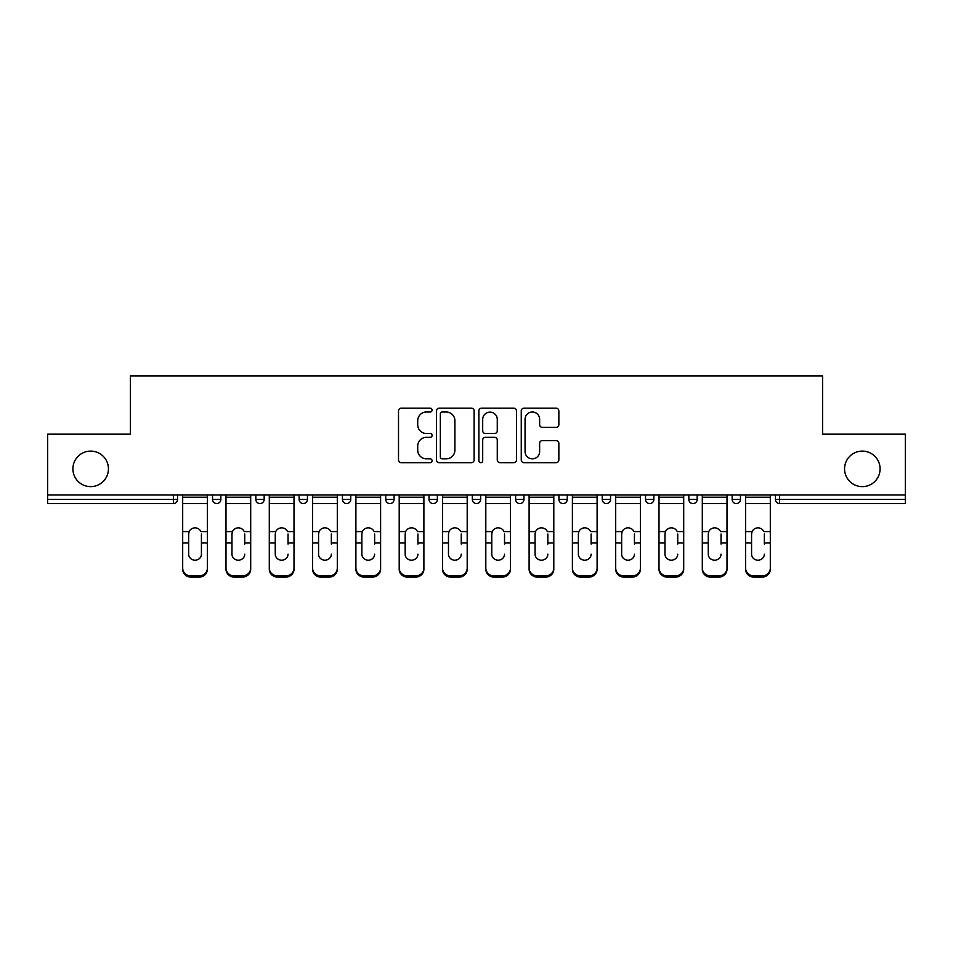 <?xml version="1.0" encoding="UTF-8"?>
<svg xmlns="http://www.w3.org/2000/svg" width="953" height="953" viewBox="0 0 953 953"><rect width="100%" height="100%" fill="white"/><g stroke="black" fill="none" stroke-linecap="round" stroke-linejoin="round"><path stroke-width="1.43" d="M108.439 468.864A17.762 17.762 0 0 1 90.678 486.626A17.762 17.762 0 0 1 72.904 468.864A17.762 17.762 0 0 1 90.678 451.103A17.762 17.762 0 0 1 108.439 468.864M880.095 468.864A17.762 17.762 0 0 1 862.322 486.626A17.762 17.762 0 0 1 844.561 468.864A17.762 17.762 0 0 1 862.322 451.103A17.762 17.762 0 0 1 880.095 468.864M432.09 410.076A1.906 1.906 0 0 0 430.184 408.17L401.237 408.17A2.728 2.728 0 0 0 398.509 410.898L398.509 459.942A2.728 2.728 0 0 0 401.237 462.67L430.184 462.67A1.906 1.906 0 0 0 432.09 460.764A1.906 1.906 0 0 0 430.184 458.846L426.432 458.846A8.72 8.72 0 0 1 417.712 450.138L417.712 446.04A8.72 8.72 0 0 1 426.432 437.332L430.184 437.332A1.906 1.906 0 0 0 432.09 435.414A1.906 1.906 0 0 0 430.184 433.508L426.432 433.508A8.72 8.72 0 0 1 417.712 424.788L417.712 420.702A8.72 8.72 0 0 1 426.432 411.994L430.184 411.994A1.906 1.906 0 0 0 432.09 410.076M556.123 427.385A2.728 2.728 0 0 0 558.851 424.657L558.851 410.898A2.728 2.728 0 0 0 556.123 408.17L523.971 408.17A2.728 2.728 0 0 0 521.255 410.898L521.255 459.942A2.728 2.728 0 0 0 523.971 462.67L556.123 462.67A2.728 2.728 0 0 0 558.851 459.942L558.851 443.324A2.728 2.728 0 0 0 556.123 440.596L542.364 440.596A2.728 2.728 0 0 0 539.636 443.324L539.636 451.567A7.29 7.29 0 0 1 532.358 458.846A7.29 7.29 0 0 1 525.067 451.567L525.067 419.272A7.29 7.29 0 0 1 532.358 411.994A7.29 7.29 0 0 1 539.636 419.272L539.636 424.657A2.728 2.728 0 0 0 542.364 427.385L556.123 427.385M47.65 494.964L47.65 434.175L130.37 434.175L130.37 375.875L822.63 375.875L822.63 434.175L905.35 434.175L905.35 494.964L47.65 494.964L47.65 499.396L173.386 499.396L173.386 494.964M474.117 410.898A2.728 2.728 0 0 0 471.39 408.17L439.238 408.17A2.728 2.728 0 0 0 436.522 410.898L436.522 459.942A2.728 2.728 0 0 0 439.238 462.67L471.39 462.67A2.728 2.728 0 0 0 474.117 459.942L474.117 410.898M481.61 408.17L513.762 408.17A2.728 2.728 0 0 1 516.478 410.898L516.478 459.942A2.728 2.728 0 0 1 513.762 462.67L500.003 462.67A2.728 2.728 0 0 1 497.275 459.942L497.275 440.048A2.728 2.728 0 0 0 494.547 437.332L485.422 437.332A2.728 2.728 0 0 0 482.694 440.048L482.694 460.764A1.906 1.906 0 0 1 480.788 462.67A1.906 1.906 0 0 1 478.882 460.764L478.882 410.898A2.728 2.728 0 0 1 481.61 408.17M173.386 503.565A4.169 4.169 0 0 0 177.556 499.396L173.386 499.396L173.386 503.565A4.169 4.169 0 0 0 177.556 499.396L177.556 494.964L177.556 499.396A4.169 4.169 0 0 1 173.386 503.565L47.65 503.565L47.65 499.396M905.35 494.964L905.35 503.565L779.614 503.565A4.169 4.169 0 0 1 775.444 499.396L775.444 494.964M212.531 494.964L212.531 499.396L212.531 494.964M216.688 503.565A4.169 4.169 0 0 1 212.531 499.396A4.169 4.169 0 0 0 216.688 503.565A4.169 4.169 0 0 0 220.858 499.396L220.858 494.964L220.858 499.396A4.169 4.169 0 0 1 216.688 503.565A4.169 4.169 0 0 1 212.531 499.396L220.858 499.396A4.169 4.169 0 0 1 216.688 503.565M255.833 494.964L255.833 499.396L255.833 494.964M264.16 494.964L264.16 499.396L264.16 494.964M299.135 499.396A4.169 4.169 0 0 0 303.292 503.565A4.169 4.169 0 0 0 307.462 499.396A4.169 4.169 0 0 1 303.292 503.565A4.169 4.169 0 0 0 307.462 499.396L307.462 494.964L307.462 499.396L299.135 499.396A4.169 4.169 0 0 0 303.292 503.565A4.169 4.169 0 0 1 299.135 499.396L299.135 494.964M350.764 494.964L350.764 499.396L342.437 499.396A4.169 4.169 0 0 0 346.594 503.565A4.169 4.169 0 0 1 342.437 499.396L342.437 494.964M385.739 494.964L385.739 499.396L385.739 494.964M394.065 494.964L394.065 499.396L394.065 494.964M429.041 494.964L429.041 499.396L429.041 494.964M437.367 494.964L437.367 499.396L437.367 494.964M472.331 494.964L472.331 499.396L472.331 494.964M480.669 494.964L480.669 499.396L480.669 494.964M515.633 494.964L515.633 499.396L515.633 494.964M523.959 494.964L523.959 499.396A4.169 4.169 0 0 1 519.802 503.565A4.169 4.169 0 0 1 515.633 499.396L523.959 499.396A4.169 4.169 0 0 1 519.802 503.565M558.934 494.964L558.934 499.396L558.934 494.964M567.261 494.964L567.261 499.396L567.261 494.964M602.236 494.964L602.236 499.396L602.236 494.964M610.563 494.964L610.563 499.396L610.563 494.964M645.538 494.964L645.538 499.396L645.538 494.964M653.865 494.964L653.865 499.396A4.169 4.169 0 0 1 649.708 503.565A4.169 4.169 0 0 1 645.538 499.396A4.169 4.169 0 0 0 649.708 503.565A4.169 4.169 0 0 0 653.865 499.396A4.169 4.169 0 0 1 649.708 503.565A4.169 4.169 0 0 1 645.538 499.396L653.865 499.396M693.01 503.565A4.169 4.169 0 0 0 697.167 499.396L697.167 494.964L697.167 499.396A4.169 4.169 0 0 1 693.01 503.565A4.169 4.169 0 0 1 688.84 499.396L688.84 494.964M732.142 494.964L732.142 499.396L732.142 494.964M740.469 494.964L740.469 499.396A4.169 4.169 0 0 1 736.312 503.565A4.169 4.169 0 0 1 732.142 499.396A4.169 4.169 0 0 0 736.312 503.565A4.169 4.169 0 0 1 732.142 499.396L740.469 499.396A4.169 4.169 0 0 1 736.312 503.565M259.99 503.565A4.169 4.169 0 0 1 255.833 499.396A4.169 4.169 0 0 0 259.99 503.565A4.169 4.169 0 0 0 264.16 499.396A4.169 4.169 0 0 1 259.99 503.565A4.169 4.169 0 0 1 255.833 499.396L264.16 499.396A4.169 4.169 0 0 1 259.99 503.565M350.764 499.396A4.169 4.169 0 0 1 346.594 503.565A4.169 4.169 0 0 0 350.764 499.396A4.169 4.169 0 0 1 346.594 503.565A4.169 4.169 0 0 1 342.437 499.396M389.896 503.565A4.169 4.169 0 0 1 385.739 499.396A4.169 4.169 0 0 0 389.896 503.565A4.169 4.169 0 0 0 394.065 499.396A4.169 4.169 0 0 1 389.896 503.565A4.169 4.169 0 0 1 385.739 499.396L394.065 499.396A4.169 4.169 0 0 1 389.896 503.565M433.198 503.565A4.169 4.169 0 0 1 429.041 499.396A4.169 4.169 0 0 0 433.198 503.565A4.169 4.169 0 0 0 437.367 499.396A4.169 4.169 0 0 1 433.198 503.565A4.169 4.169 0 0 1 429.041 499.396L437.367 499.396M476.5 503.565A4.169 4.169 0 0 1 472.331 499.396A4.169 4.169 0 0 0 476.5 503.565A4.169 4.169 0 0 0 480.669 499.396A4.169 4.169 0 0 1 476.5 503.565A4.169 4.169 0 0 1 472.331 499.396L480.669 499.396M563.104 503.565A4.169 4.169 0 0 1 558.934 499.396L567.261 499.396A4.169 4.169 0 0 1 563.104 503.565A4.169 4.169 0 0 0 567.261 499.396M606.406 503.565A4.169 4.169 0 0 1 602.236 499.396A4.169 4.169 0 0 0 606.406 503.565A4.169 4.169 0 0 0 610.563 499.396A4.169 4.169 0 0 1 606.406 503.565A4.169 4.169 0 0 1 602.236 499.396L610.563 499.396A4.169 4.169 0 0 1 606.406 503.565M442.24 411.994A1.906 1.906 0 0 0 440.334 413.9L440.334 456.94A1.906 1.906 0 0 0 442.24 458.846L446.195 458.846A8.72 8.72 0 0 0 454.903 450.138L454.903 420.702A8.72 8.72 0 0 0 446.195 411.994L442.24 411.994M497.275 419.415A7.29 7.29 0 0 0 489.985 412.125A7.29 7.29 0 0 0 482.694 419.415L482.694 430.792A2.728 2.728 0 0 0 485.422 433.508L494.547 433.508A2.728 2.728 0 0 0 497.275 430.792L497.275 419.415M201.428 534.025L201.428 542.912L207.397 542.912L207.397 494.964M182.69 544.08L182.69 569.239L182.69 531.583L189.171 531.583L188.658 534.025L189.171 531.583A6.385 6.123 0 0 1 200.916 531.583L207.397 531.583M207.397 544.08L207.397 569.239A8.327 7.874 180 0 1 199.07 577.125L199.07 575.946A8.327 7.874 0 0 0 207.397 568.071L207.397 542.912M201.428 554.158A6.385 6.04 180 0 1 195.043 560.197A6.385 6.04 180 0 1 188.658 554.158A6.385 6.04 180 0 0 195.043 560.197A6.385 6.04 180 0 0 201.428 554.158L201.428 542.912M188.658 554.158L188.658 534.025M182.69 568.071A8.327 7.874 0 0 0 191.017 575.946L191.017 577.125L199.07 577.125M191.017 577.125A8.327 7.874 180 0 1 182.69 569.239M191.017 575.946L199.07 575.946M182.69 531.583L182.69 494.964M207.397 568.071L207.397 569.239M244.73 534.025L244.73 542.912L250.699 542.912L250.699 494.964M225.992 544.08L225.992 569.239L225.992 531.583L232.472 531.583L231.96 534.025L232.472 531.583A6.385 6.123 0 0 1 244.218 531.583L250.699 531.583M244.73 544.08L244.73 542.912M238.345 560.197A6.385 6.04 180 0 0 244.73 554.158A6.385 6.04 180 0 1 238.345 560.197A6.385 6.04 180 0 1 231.96 554.158L231.96 534.025M288.032 534.025L288.032 542.912L294 542.912L294 494.964M269.294 544.08L269.294 569.239L269.294 531.583L275.774 531.583L275.262 534.025L275.774 531.583A6.385 6.123 0 0 1 287.52 531.583L294 531.583M288.032 544.08L288.032 542.912M281.647 560.197A6.385 6.04 180 0 0 288.032 554.158A6.385 6.04 180 0 1 281.647 560.197A6.385 6.04 180 0 1 275.262 554.158L275.262 534.025M331.334 534.025L331.334 542.912L337.302 542.912L337.302 494.964M312.596 544.08L312.596 569.239L312.596 531.583L319.064 531.583L318.564 534.025L319.064 531.583A6.385 6.123 0 0 1 330.822 531.583L337.302 531.583M331.334 544.08L331.334 542.912M324.949 560.197A6.385 6.04 180 0 0 331.334 554.158A6.385 6.04 180 0 1 324.949 560.197A6.385 6.04 180 0 1 318.564 554.158L318.564 534.025M374.636 534.025L374.636 542.912L380.604 542.912L380.604 494.964M355.898 544.08L355.898 569.239L355.898 531.583L362.366 531.583L361.866 534.025L362.366 531.583A6.385 6.123 0 0 1 374.124 531.583L380.604 531.583M374.636 544.08L374.636 542.912M368.251 560.197A6.385 6.04 180 0 0 374.636 554.158A6.385 6.04 180 0 1 368.251 560.197A6.385 6.04 180 0 1 361.866 554.158L361.866 534.025M417.926 534.025L417.926 542.912L423.894 542.912L423.894 494.964M399.2 544.08L399.2 569.239L399.2 531.583L405.668 531.583L405.168 534.025L405.668 531.583A6.385 6.123 0 0 1 417.426 531.583L423.894 531.583M417.926 544.08L417.926 542.912M411.553 560.197A6.385 6.04 180 0 0 417.926 554.158A6.385 6.04 180 0 1 411.553 560.197A6.385 6.04 180 0 1 405.168 554.158L405.168 534.025M250.699 568.071L250.699 569.239A8.327 7.874 180 0 1 242.372 577.125L242.372 575.946A8.327 7.874 0 0 0 250.699 568.071L250.699 542.912M225.992 568.071A8.327 7.874 0 0 0 234.319 575.946L234.319 577.125L242.372 577.125M234.319 577.125A8.327 7.874 180 0 1 225.992 569.239M234.319 575.946L242.372 575.946M225.992 531.583L225.992 494.964M294 568.071L294 569.239A8.327 7.874 180 0 1 285.674 577.125L285.674 575.946A8.327 7.874 0 0 0 294 568.071L294 542.912M269.294 568.071A8.327 7.874 0 0 0 277.621 575.946L277.621 577.125L285.674 577.125M277.621 577.125A8.327 7.874 180 0 1 269.294 569.239M277.621 575.946L285.674 575.946M269.294 531.583L269.294 494.964M337.302 568.071L337.302 569.239A8.327 7.874 180 0 1 328.976 577.125L328.976 575.946A8.327 7.874 0 0 0 337.302 568.071L337.302 542.912M312.596 568.071A8.327 7.874 0 0 0 320.923 575.946L320.923 577.125L328.976 577.125M320.923 577.125A8.327 7.874 180 0 1 312.596 569.239M320.923 575.946L328.976 575.946M312.596 531.583L312.596 494.964M380.604 568.071L380.604 569.239A8.327 7.874 180 0 1 372.266 577.125L372.266 575.946A8.327 7.874 0 0 0 380.604 568.071L380.604 542.912M355.898 568.071A8.327 7.874 0 0 0 364.225 575.946L364.225 577.125L372.266 577.125M364.225 577.125A8.327 7.874 180 0 1 355.898 569.239M364.225 575.946L372.266 575.946M355.898 531.583L355.898 494.964M423.894 568.071L423.894 569.239A8.327 7.874 180 0 1 415.568 577.125L415.568 575.946A8.327 7.874 0 0 0 423.894 568.071L423.894 542.912M399.2 568.071A8.327 7.874 0 0 0 407.527 575.946L407.527 577.125L415.568 577.125M407.527 577.125A8.327 7.874 180 0 1 399.2 569.239M407.527 575.946L415.568 575.946M399.2 531.583L399.2 494.964M461.228 534.025L461.228 542.912L467.196 542.912L467.196 494.964M442.502 544.08L442.502 569.239L442.502 531.583L448.97 531.583L448.47 534.025L448.97 531.583A6.385 6.123 0 0 1 460.728 531.583L467.196 531.583M461.228 544.08L461.228 542.912M454.855 560.197A6.385 6.04 180 0 0 461.228 554.158A6.385 6.04 180 0 1 454.855 560.197A6.385 6.04 180 0 1 448.47 554.158L448.47 534.025M467.196 568.071L467.196 569.239A8.327 7.874 180 0 1 458.869 577.125L458.869 575.946A8.327 7.874 0 0 0 467.196 568.071L467.196 542.912M442.502 568.071A8.327 7.874 0 0 0 450.829 575.946L450.829 577.125L458.869 577.125M450.829 577.125A8.327 7.874 180 0 1 442.502 569.239M450.829 575.946L458.869 575.946M442.502 531.583L442.502 494.964M504.53 534.025L504.53 542.912L510.498 542.912L510.498 494.964M485.804 544.08L485.804 569.239L485.804 531.583L492.272 531.583L491.772 534.025L492.272 531.583A6.385 6.123 0 0 1 504.03 531.583L510.498 531.583M504.53 544.08L504.53 542.912M498.145 560.197A6.385 6.04 180 0 0 504.53 554.158A6.385 6.04 180 0 1 498.145 560.197A6.385 6.04 180 0 1 491.772 554.158L491.772 534.025M510.498 568.071L510.498 569.239A8.327 7.874 180 0 1 502.171 577.125L502.171 575.946A8.327 7.874 0 0 0 510.498 568.071L510.498 542.912M485.804 568.071A8.327 7.874 0 0 0 494.13 575.946L494.13 577.125L502.171 577.125M494.13 577.125A8.327 7.874 180 0 1 485.804 569.239M494.13 575.946L502.171 575.946M485.804 531.583L485.804 494.964M547.832 534.025L547.832 542.912L553.8 542.912L553.8 494.964M529.106 544.08L529.106 569.239L529.106 531.583L535.574 531.583L535.074 534.025L535.574 531.583A6.385 6.123 0 0 1 547.332 531.583L553.8 531.583M547.832 544.08L547.832 542.912M541.447 560.197A6.385 6.04 180 0 0 547.832 554.158A6.385 6.04 180 0 1 541.447 560.197A6.385 6.04 180 0 1 535.074 554.158L535.074 534.025M553.8 568.071L553.8 569.239A8.327 7.874 180 0 1 545.473 577.125L545.473 575.946A8.327 7.874 0 0 0 553.8 568.071L553.8 542.912M529.106 568.071A8.327 7.874 0 0 0 537.432 575.946L537.432 577.125L545.473 577.125M537.432 577.125A8.327 7.874 180 0 1 529.106 569.239M537.432 575.946L545.473 575.946M529.106 531.583L529.106 494.964M591.134 534.025L591.134 542.912L597.102 542.912L597.102 494.964M572.396 544.08L572.396 569.239L572.396 531.583L578.876 531.583L578.364 534.025L578.876 531.583A6.385 6.123 0 0 1 590.634 531.583L597.102 531.583M591.134 544.08L591.134 542.912M584.749 560.197A6.385 6.04 180 0 0 591.134 554.158A6.385 6.04 180 0 1 584.749 560.197A6.385 6.04 180 0 1 578.364 554.158L578.364 534.025M597.102 568.071L597.102 569.239A8.327 7.874 180 0 1 588.775 577.125L588.775 575.946A8.327 7.874 0 0 0 597.102 568.071L597.102 542.912M572.396 568.071A8.327 7.874 0 0 0 580.734 575.946L580.734 577.125L588.775 577.125M580.734 577.125A8.327 7.874 180 0 1 572.396 569.239M580.734 575.946L588.775 575.946M572.396 531.583L572.396 494.964M634.436 534.025L634.436 542.912L640.404 542.912L640.404 494.964M615.698 544.08L615.698 569.239L615.698 531.583L622.178 531.583L621.666 534.025L622.178 531.583A6.385 6.123 0 0 1 633.936 531.583L640.404 531.583M634.436 544.08L634.436 542.912M628.051 560.197A6.385 6.04 180 0 0 634.436 554.158A6.385 6.04 180 0 1 628.051 560.197A6.385 6.04 180 0 1 621.666 554.158L621.666 534.025M640.404 568.071L640.404 569.239A8.327 7.874 180 0 1 632.077 577.125L632.077 575.946A8.327 7.874 0 0 0 640.404 568.071L640.404 542.912M615.698 568.071A8.327 7.874 0 0 0 624.024 575.946L624.024 577.125L632.077 577.125M624.024 577.125A8.327 7.874 180 0 1 615.698 569.239M624.024 575.946L632.077 575.946M615.698 531.583L615.698 494.964M677.738 534.025L677.738 542.912L683.706 542.912L683.706 494.964M659 544.08L659 569.239L659 531.583L665.48 531.583L664.968 534.025L665.48 531.583A6.385 6.123 0 0 1 677.226 531.583L683.706 531.583M677.738 544.08L677.738 542.912M671.353 560.197A6.385 6.04 180 0 0 677.738 554.158A6.385 6.04 180 0 1 671.353 560.197A6.385 6.04 180 0 1 664.968 554.158L664.968 534.025M683.706 568.071L683.706 569.239A8.327 7.874 180 0 1 675.379 577.125L675.379 575.946A8.327 7.874 0 0 0 683.706 568.071L683.706 542.912M659 568.071A8.327 7.874 0 0 0 667.326 575.946L667.326 577.125L675.379 577.125M667.326 577.125A8.327 7.874 180 0 1 659 569.239M667.326 575.946L675.379 575.946M659 531.583L659 494.964M721.04 534.025L721.04 542.912L727.008 542.912L727.008 494.964M702.301 544.08L702.301 569.239L702.301 531.583L708.782 531.583L708.27 534.025L708.782 531.583A6.385 6.123 0 0 1 720.528 531.583L727.008 531.583M721.04 544.08L721.04 542.912M714.655 560.197A6.385 6.04 180 0 0 721.04 554.158A6.385 6.04 180 0 1 714.655 560.197A6.385 6.04 180 0 1 708.27 554.158L708.27 534.025M727.008 568.071L727.008 569.239A8.327 7.874 180 0 1 718.681 577.125L718.681 575.946A8.327 7.874 0 0 0 727.008 568.071L727.008 542.912M702.301 568.071A8.327 7.874 0 0 0 710.628 575.946L710.628 577.125L718.681 577.125M710.628 577.125A8.327 7.874 180 0 1 702.301 569.239M710.628 575.946L718.681 575.946M702.301 531.583L702.301 494.964M764.342 534.025L764.342 542.912L770.31 542.912L770.31 494.964M745.603 544.08L745.603 569.239L745.603 531.583L752.084 531.583L751.572 534.025L752.084 531.583A6.385 6.123 0 0 1 763.83 531.583L770.31 531.583M764.342 544.08L764.342 542.912M757.957 560.197A6.385 6.04 180 0 0 764.342 554.158A6.385 6.04 180 0 1 757.957 560.197A6.385 6.04 180 0 1 751.572 554.158L751.572 534.025M770.31 568.071L770.31 569.239A8.327 7.874 180 0 1 761.983 577.125L761.983 575.946A8.327 7.874 0 0 0 770.31 568.071L770.31 542.912M745.603 568.071A8.327 7.874 0 0 0 753.93 575.946L753.93 577.125L761.983 577.125M753.93 577.125A8.327 7.874 180 0 1 745.603 569.239M753.93 575.946L761.983 575.946M745.603 531.583L745.603 494.964M779.614 494.964L779.614 499.396L905.35 499.396M775.444 499.396L779.614 499.396L779.614 503.565M697.167 499.396L688.84 499.396M182.69 542.912L188.658 542.912M182.69 503.565L207.397 503.565M182.69 497.252L207.397 497.252M225.992 542.912L231.96 542.912M225.992 503.565L250.699 503.565M225.992 497.252L250.699 497.252M269.294 542.912L275.262 542.912M269.294 503.565L294 503.565M269.294 497.252L294 497.252M312.596 542.912L318.564 542.912M312.596 503.565L337.302 503.565M312.596 497.252L337.302 497.252M355.898 542.912L361.866 542.912M355.898 503.565L380.604 503.565M355.898 497.252L380.604 497.252M399.2 542.912L405.168 542.912M399.2 503.565L423.894 503.565M399.2 497.252L423.894 497.252M442.502 542.912L448.47 542.912M442.502 503.565L467.196 503.565M442.502 497.252L467.196 497.252M485.804 542.912L491.772 542.912M485.804 503.565L510.498 503.565M485.804 497.252L510.498 497.252M529.106 542.912L535.074 542.912M529.106 503.565L553.8 503.565M529.106 497.252L553.8 497.252M572.396 542.912L578.364 542.912M572.396 503.565L597.102 503.565M572.396 497.252L597.102 497.252M615.698 542.912L621.666 542.912M615.698 503.565L640.404 503.565M615.698 497.252L640.404 497.252M659 542.912L664.968 542.912M659 503.565L683.706 503.565M659 497.252L683.706 497.252M702.301 542.912L708.27 542.912M702.301 503.565L727.008 503.565M702.301 497.252L727.008 497.252M745.603 542.912L751.572 542.912M745.603 503.565L770.31 503.565M745.603 497.252L770.31 497.252"/></g></svg>
